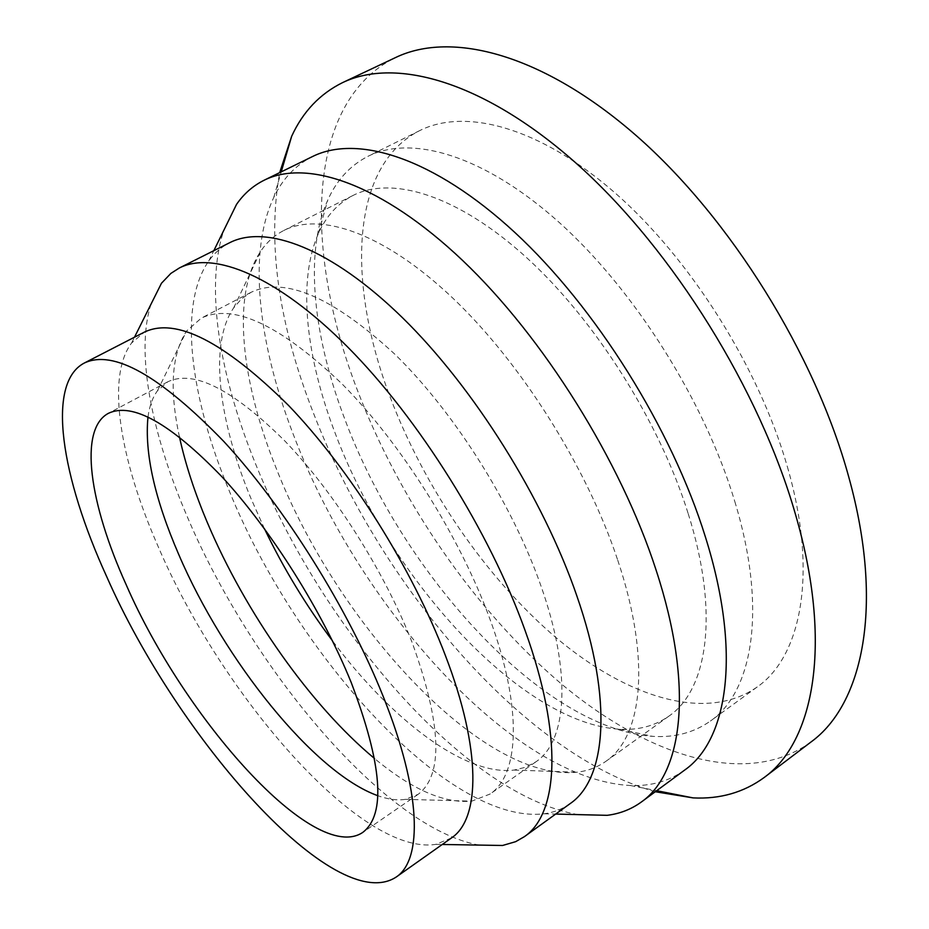 <?xml version="1.0" encoding="UTF-8"?>
<svg xmlns="http://www.w3.org/2000/svg" width="929" height="929" viewBox="0 0 929 929"><rect width="100%" height="100%" fill="white"/><g stroke="black" fill="none" stroke-linecap="round" stroke-linejoin="round"><path stroke-width="0.7" stroke-dasharray="4.64 3.48" d="M655.282 791.729C522.946 754.127 379.764 584.19 313.944 414.346C278.468 324.163 267.041 243.584 279.675 172.62M810.936 742.039C745.952 788.976 646.828 755.567 560.977 683.57C474.649 610.272 400.085 501.602 357.305 389.983C304.073 252.049 304.735 102.19 395.638 57.517M684.731 770.025C669.17 781.161 651.055 786.317 630.373 785.504C513.412 779.582 361.102 608.6 295.898 441.112C259.11 348.642 246.719 254.709 273.695 197.598C282.521 178.879 295.468 165.188 312.527 156.536M578.221 814.628C464.918 795.305 321.225 627.145 255.591 463.943C219.743 376.187 204.705 287.781 223.773 230.404M570.116 803.643C562.451 809.101 553.8 812.48 544.139 813.792C448.335 825.033 295.654 654.388 229.684 491.882C190.55 398.413 177.706 305.258 208.758 261.014C214.39 253.048 221.392 246.928 229.765 242.666M479.155 845.088C384.757 828.32 251.039 667.87 187.043 516.187C151.706 433.855 135.355 352.637 150.997 304.189M451.413 837.993L435.794 844.368C360.94 856.166 221.845 695.612 158.22 546.693C120.224 460.459 105.755 377.046 131.604 342.975L144.471 332.071M147.99 416.935C149.43 406.124 152.6 397.391 157.477 390.761L167.789 381.784C193.604 369.51 232.668 389.274 284.982 441.112C334.603 492.73 385.105 572.682 412.383 643.147C441.623 724.666 443.516 775.065 418.096 794.353L405.381 799.358C397.229 800.612 388.032 799.393 377.766 795.677M179.448 436.92C169.171 389.518 171.551 354.204 186.601 330.991L201.279 318.136C233.214 302.889 280.163 324.848 342.127 383.991C400.863 443.156 459.553 536.196 489.629 618.261C522.818 707.863 519.485 774.751 490.024 794.051L471.839 801.135C444.294 803.748 411.884 789.557 374.573 758.54M264.451 528.729L250.865 498.234C218.524 420.21 208.711 343.997 233.69 307.836L241.47 298.941L250.958 292.368C284.669 276.215 332.71 296.908 395.092 354.448C454.118 412.081 511.995 503.599 540.655 585.061C572.31 673.989 566.911 741.423 535.812 761.885L525.605 767.261L514.12 770.06C464.686 776.214 391.028 719.255 332.408 640.743M617.727 560.164C651.426 660.484 642.438 736.651 605.929 761.292C597.359 767.354 587.651 771 576.793 772.231C481.779 781.939 337.122 623.266 276.726 469.563C241.296 382.283 231.112 295.236 260.701 251.248C266.82 242.19 274.543 235.258 283.868 230.462C320.505 211.626 384.397 233.284 452.841 298.139C521.134 362.937 586.907 467.241 617.727 560.164M688.226 513.749C719.627 612.931 707.677 689.817 668.845 716.178C654.771 725.99 638.328 730.345 619.527 729.242C520.298 723.134 390.25 578.604 336.101 435.643C306.14 358.536 296.943 281.243 318.589 233.202C326.288 216.016 337.75 203.451 352.95 195.496C391.992 175.465 457.776 195.078 526.522 257.565C595.129 319.994 659.555 421.859 688.226 513.749M734.793 501.486C767.493 608.692 752.954 691.652 710.418 721.032C693.928 732.656 674.709 737.765 652.762 736.36C542.362 728.719 403.186 574.366 345.449 420.872C313.537 337.97 303.806 254.035 327.623 200.432C336.507 180.319 349.919 165.641 367.849 156.386C411.361 134.426 483.939 154.934 559.397 222.623C634.693 290.231 704.728 401.351 734.793 501.486M787.327 466.602C818.228 572.833 801.483 656.28 757.216 686.961C705.854 722.867 626.669 697.098 556.413 637.968C485.855 577.954 424.17 487.609 389.646 395.742C346.97 283.182 349.989 165.861 419.676 130.617C465.023 107.752 538.994 126.716 614.603 192.512C690.038 258.239 758.947 367.35 787.327 466.602M273.695 197.598L281.232 171.853M208.758 261.014L213.833 250.667M131.604 342.975L134.496 337.204M418.096 794.353L362.751 832.419M405.381 799.358L471.839 801.135M535.812 761.885L490.024 794.051M514.12 770.06L576.793 772.231M668.845 716.178L605.929 761.292M619.527 729.242L652.762 736.36M757.216 686.961L710.418 721.032M419.676 130.617L367.849 156.386M318.589 233.202L327.623 200.432M352.95 195.496L283.868 230.462M233.69 307.836L260.701 251.248M250.958 292.368L201.279 318.136M157.477 390.761L186.601 330.991M167.789 381.784L108.461 413.289M435.794 844.368L442.25 844.473M544.139 813.792L555.658 814.071M630.373 785.504L656.687 790.695"/><path stroke-width="1.39" d="M279.675 172.62L291.671 136.261C302.924 111.712 319.901 93.829 342.592 82.611C396.149 56.785 485.693 81.694 579.533 166.268C673.153 250.679 759.922 390.25 795.375 514.027C833.116 643.507 814.141 741.493 764.184 777.503C743.746 792.449 720.045 799.242 693.08 797.895L655.282 791.729M342.592 82.611L395.638 57.517C451.424 30.657 542.652 53.708 636.597 135.913C730.31 217.967 815.557 354.913 848.909 477.564C884.454 605.836 862.913 704.461 810.936 742.039L764.184 777.503M223.773 230.404L236.523 204.403C243.804 193.836 253.025 185.765 264.184 180.203L312.527 156.536C357.351 134.206 433.785 157.628 514.794 232.413C595.617 307.081 672.015 428.989 705.529 537.357C741.69 652.588 727.964 739.867 684.731 770.025L641.405 801.971C631.325 809.287 619.91 813.746 607.16 815.325L578.221 814.628M264.184 180.203C307.058 158.813 381.947 183.849 462.747 260.584C543.36 337.192 620.909 461.167 656.188 570.383C694.23 686.519 682.827 773.183 641.405 801.971M150.997 304.189L161.472 283.24L170.866 273.416L179.343 267.982L229.765 242.666C266.112 224.098 331.247 248.136 402.478 317.718C473.558 387.207 543.256 498.199 576.851 595.907C613.43 701.035 606.103 779.28 570.116 803.643L524.362 836.681L515.641 841.674L502.577 845.483L479.155 845.088M179.343 267.982C213.716 250.389 277.237 276.052 348.154 347.504C418.921 418.851 489.664 531.748 524.978 630.187C563.415 736.128 558.48 813.699 524.362 836.681M84.284 363.042L144.471 332.071C175.941 317.137 223.959 341.593 288.547 405.45C349.908 469.319 412.476 568.92 445.455 655.688C481.686 750.109 480.27 819.099 451.413 837.993L396.149 877.081C334.963 917.097 177.648 738.265 106.568 576.328C61.384 477.552 45.776 383.166 84.284 363.042C113.338 349.327 159.834 375.455 223.784 441.426C284.68 507.304 348.282 608.89 383.166 696.378C421.452 791.601 422.811 859.766 396.149 877.081M377.766 795.677C313.944 772.893 223.901 660.054 178.728 554.474C154.678 498.815 144.436 452.969 147.99 416.935M351.208 682.501C382.283 764.579 386.127 814.547 362.751 832.419C314.374 865.05 184.604 719.092 126.239 584.864C89.614 504.133 78.187 429.314 108.461 413.289C132.301 402.048 170.112 423.194 221.892 476.728C271.117 529.971 322.409 611.468 351.208 682.501M374.573 758.54C310.6 705.529 245.43 612.559 207.585 523.12C194.8 492.985 185.417 464.245 179.448 436.92M332.408 640.743C306.117 605.615 283.461 568.281 264.451 528.729M281.232 171.853L291.671 136.261M213.833 250.667L236.523 204.403M134.496 337.204L161.472 283.24M442.25 844.473L502.577 845.483M555.658 814.071L607.16 815.325M656.687 790.695L693.08 797.895"/></g></svg>
